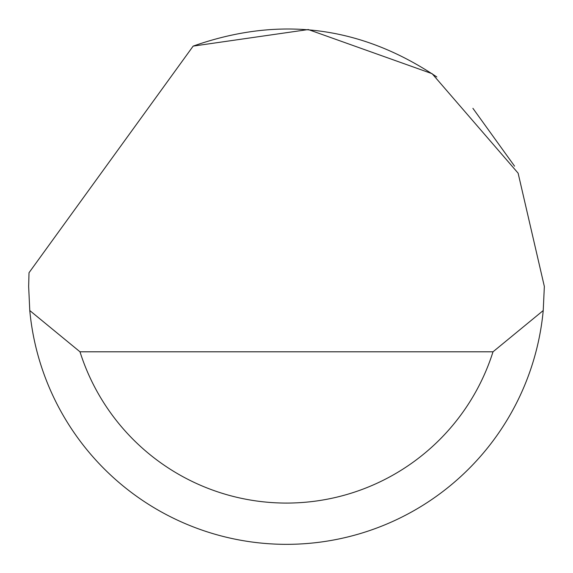 <?xml version="1.0" encoding="UTF-8"?>
<svg xmlns="http://www.w3.org/2000/svg" width="573" height="573" viewBox="0 0 573 573"><rect width="100%" height="100%" fill="white"/><g stroke="black" fill="none" stroke-linecap="round" stroke-linejoin="round"><path stroke-width="0.86" d="M193.158 46.112L308.281 29.545L432.135 73.695L518.121 173.168L544.35 286.479L543.225 310.545A257.85 257.85 0 0 1 29.775 310.545L28.65 286.479L29.015 272.727L193.158 46.112C279.552 15.607 360.775 25.892 436.827 76.983M472.904 108.318L514.554 166.149M29.775 310.545L79.991 351.801L493.009 351.801L543.225 310.545M79.991 351.801A216.594 216.594 0 0 0 493.009 351.801"/></g></svg>
